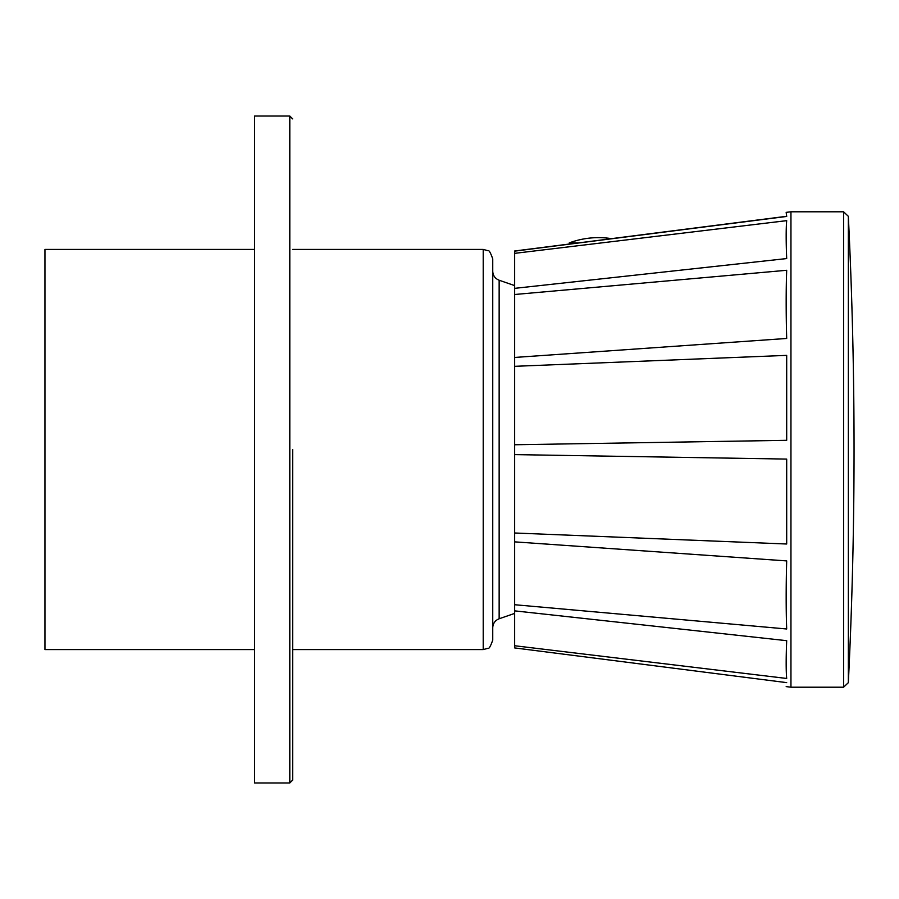 <?xml version="1.0" encoding="UTF-8"?>
<svg xmlns="http://www.w3.org/2000/svg" width="899" height="899" viewBox="0 0 899 899"><rect width="100%" height="100%" fill="white"/><g stroke="black" fill="none" stroke-linecap="round" stroke-linejoin="round"><path stroke-width="1.35" d="M254.552 649.572L44.95 649.572L44.95 249.428L254.552 249.428M483.213 649.572L483.213 249.428L487.932 250.675C489 249.978 490.607 252.731 492.742 258.946L492.742 640.054C490.607 646.269 489 649.022 487.932 648.325L483.213 649.572L292.669 649.572M492.742 449.5L492.742 271.228C492.967 275.588 495.102 278.589 499.147 280.23L499.147 618.77C495.102 620.411 492.967 623.412 492.742 627.772L492.742 449.5M254.552 782.962L254.552 116.038L289.804 116.038L289.804 782.962L254.552 782.962M292.669 449.5L292.669 780.107L292.669 449.5M514.655 253.349L514.655 288.354L786.692 258.564C786.007 241.123 786.007 228.481 786.692 220.648L514.655 253.349L514.655 251.001L570.91 243.831M514.655 288.354L514.655 532.995L786.692 544.007L786.692 459.086L514.655 454.602M514.655 541.861L514.655 604.724L786.692 628.985C786.007 609.623 786.007 586.935 786.692 560.909L514.655 541.861L514.655 532.995M514.655 610.859L514.655 645.74L786.692 678.464C786.007 670.676 786.007 658.079 786.692 640.684L514.655 610.859L514.655 604.724M786.692 682.633C786.007 687.971 786.007 687.971 786.692 682.633C786.007 687.971 786.007 687.971 786.692 682.633L514.655 647.921L514.655 645.74M570.517 243.944L571.674 243.831L569.438 243.831L569.269 242.899A83.663 83.663 0 0 1 611.904 238.718M514.655 251.147L786.692 216.445C786.007 211.051 786.007 211.007 786.692 216.288L611.489 238.651M611.567 238.662L629.457 236.426M571.27 243.831L629.457 236.426L571.674 243.831M786.187 212.366L790.951 211.793L790.951 687.207L786.187 686.6M514.655 357.454L786.692 338.462C786.007 312.414 786.007 289.692 786.692 270.284L514.655 294.501M514.655 444.758L786.692 440.319L786.692 355.375L514.655 366.32M848.341 216.322L848.341 682.678A4763.734 4763.734 0 0 0 848.341 216.322L843.577 211.793L843.577 687.207L790.951 687.207M579.023 242.899L569.269 242.899M514.655 285.601L499.147 280.23M514.655 613.399L499.147 618.77M483.213 249.428L292.669 249.428M289.804 782.962L292.669 780.107M289.804 116.038L292.669 118.893M843.577 687.207L848.341 682.678M843.577 211.793L790.951 211.793"/></g></svg>
